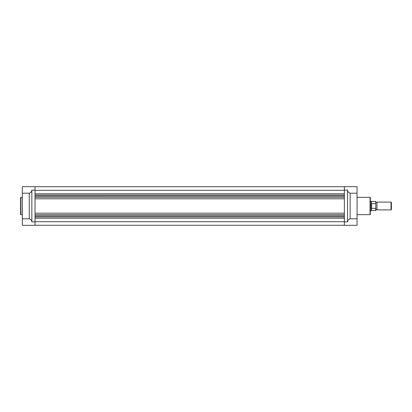 <?xml version="1.0" encoding="UTF-8"?>
<svg xmlns="http://www.w3.org/2000/svg" width="412" height="412" viewBox="0 0 412 412"><rect width="100%" height="100%" fill="white"/><g stroke="black" fill="none" stroke-linecap="round" stroke-linejoin="round"><path stroke-width="0.62" d="M35.03 225.261L344.365 225.261L35.03 225.261M35.03 221.687L344.365 221.687M35.03 196.086L344.365 196.086L35.03 196.097M35.03 190.313L344.365 190.313M35.03 186.744L344.365 186.739M35.03 215.914L344.365 215.914M35.03 214.688L344.365 214.688M35.03 213.184L344.365 213.184M35.03 198.816L344.365 198.816M35.03 197.312L344.365 197.312M20.6 214.369L20.6 197.631A0.288 0.288 0 0 1 20.888 197.343L20.888 214.657A0.288 0.288 0 0 1 20.6 214.369M22.33 197.343L20.888 197.343M22.33 214.657L20.888 214.657M31.853 221.872L35.03 221.872L35.03 225.333L22.33 225.333L22.33 193.207L29.257 193.207C30.91 192.528 31.776 191.503 31.853 190.128L31.853 221.872C31.776 220.497 30.91 219.472 29.257 218.793L22.33 218.793M29.257 218.793L29.257 193.207M22.33 193.207L22.33 186.667L35.03 186.667L35.03 221.872M371.454 208.158L371.454 210.542L375.672 210.542L375.672 208.343L371.49 208.317L371.202 206L371.202 210.614L370.337 210.614L370.337 210.908L370.337 201.092L370.337 201.386L371.202 201.386L371.202 206L371.49 203.683L375.672 203.657L375.672 201.458L375.672 203.657M370.337 197.631L370.337 214.369A0.288 0.288 0 0 1 370.048 214.657L370.048 197.343A0.288 0.288 0 0 1 370.337 197.631L370.337 201.092M357.06 214.657L370.048 214.657M357.06 197.343L370.048 197.343M347.537 186.667L357.06 186.667L357.06 193.207L350.138 193.207L350.138 218.793L357.06 218.793L357.06 225.333L344.365 225.333L344.365 186.667L347.537 186.667M350.138 218.793C348.48 219.472 347.615 220.497 347.537 221.872L347.537 190.128C347.615 191.503 348.48 192.528 350.138 193.207M357.06 218.793L357.06 193.207M370.337 214.369L370.337 210.908M375.816 202.107L376.393 202.539L376.97 202.107L376.97 209.893L376.393 209.461L375.816 209.893L375.816 210.398L375.816 203.955M391.024 202.107L391.4 202.477L391.4 209.523L391.024 209.893L391.024 202.107L376.97 202.107M371.49 208.317L371.49 203.683M371.578 208.343L371.578 203.657M375.672 208.343L375.816 208.045M375.672 201.458L371.454 201.458L371.454 203.842M35.03 195.056L344.365 195.056M35.03 193.764L344.365 193.764M35.03 218.236L344.365 218.236M35.03 216.944L344.365 216.944M31.853 190.128L35.03 190.128M347.537 221.872L344.365 221.872M347.537 190.128L344.365 190.128M376.97 209.893L391.024 209.893"/></g></svg>

